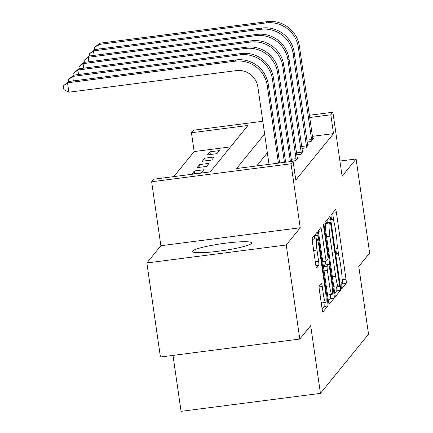 <?xml version="1.0" encoding="UTF-8"?>
<svg xmlns="http://www.w3.org/2000/svg" width="433" height="433" viewBox="0 0 433 433"><rect width="100%" height="100%" fill="white"/><g stroke="black" fill="none" stroke-linecap="round" stroke-linejoin="round"><path stroke-width="0.65" d="M341.15 286.489A2.63 0.33 82.7 0 0 341.772 288.746A2.63 0.33 82.7 0 0 341.81 288.724L346.135 283.399A3.756 0.471 82.7 0 0 346.01 279.204L336.43 212.722A3.756 0.471 82.7 0 0 335.543 209.496A3.756 0.471 82.7 0 0 335.488 209.534L331.164 214.855A2.63 0.33 82.7 0 0 331.25 217.794A2.63 0.33 82.7 0 0 331.873 220.051A2.63 0.33 82.7 0 0 331.911 220.024L332.468 219.336A12.027 1.505 82.7 0 1 332.636 219.228A12.027 1.505 82.7 0 1 335.478 229.555L336.273 235.092A12.027 1.505 82.7 0 1 336.674 248.515L336.116 249.202A2.63 0.33 82.7 0 0 336.203 252.141A2.63 0.33 82.7 0 0 336.825 254.398A2.63 0.33 82.7 0 0 336.858 254.377L337.421 253.684A12.027 1.505 82.7 0 1 337.583 253.581A12.027 1.505 82.7 0 1 340.425 263.903L341.226 269.44A12.027 1.505 82.7 0 1 341.626 282.863L341.063 283.55A2.63 0.33 82.7 0 0 341.15 286.489M251.427 243.422A29.861 3.507 -8.2 0 0 251.6 242.945A29.861 3.507 -8.2 0 0 223.417 243.47A29.861 3.507 -8.2 0 0 192.663 250.994A29.861 3.507 -8.2 0 0 192.49 251.465A29.861 3.507 -8.2 0 0 220.678 250.94A29.861 3.507 -8.2 0 0 251.427 243.422M319.245 285.845A3.756 0.471 82.7 0 0 319.37 290.04L322.06 308.691A3.756 0.471 82.7 0 0 322.948 311.917A3.756 0.471 82.7 0 0 323.002 311.884L327.803 305.969A3.756 0.471 82.7 0 0 327.678 301.779L318.098 235.298A3.756 0.471 82.7 0 0 317.21 232.072A3.756 0.471 82.7 0 0 317.156 232.104L312.355 238.015A3.756 0.471 82.7 0 0 312.48 242.209L315.727 264.742A3.756 0.471 82.7 0 0 316.615 267.967A3.756 0.471 82.7 0 0 316.664 267.93L318.72 265.402A3.756 0.471 82.7 0 0 318.596 261.207L316.983 250.036A10.051 1.261 82.7 0 1 316.788 238.724A10.051 1.261 82.7 0 1 319.164 247.357L325.47 291.122A10.051 1.261 82.7 0 1 325.665 302.429A10.051 1.261 82.7 0 1 323.294 293.801L322.239 286.505A3.756 0.471 82.7 0 0 321.356 283.279A3.756 0.471 82.7 0 0 321.302 283.317L319.245 285.845M299.793 339.055L160.421 357.019L146.868 262.95L286.24 244.991L299.793 339.055L310.678 325.659L320.436 393.386L368.526 334.179L358.768 266.447L369.647 253.051L356.094 158.981L342.102 176.209L332.885 112.239L330.812 114.794L333.524 133.608L295.793 180.058L293.087 161.244L291.014 163.793L151.642 181.757L153.715 179.202L210.216 171.923L247.941 125.473L191.44 132.752L193.513 130.203L262.804 121.272M286.24 244.991L300.231 227.763L291.014 163.793M334.714 293.109A3.756 0.471 82.7 0 0 335.602 296.334A3.756 0.471 82.7 0 0 335.656 296.302L340.457 290.391A3.756 0.471 82.7 0 0 340.333 286.197L330.752 219.715A3.756 0.471 82.7 0 0 329.865 216.489A3.756 0.471 82.7 0 0 329.811 216.522L325.01 222.432A3.756 0.471 82.7 0 0 325.134 226.627L334.714 293.109M334.13 298.18L329.329 304.09A3.756 0.471 82.7 0 1 329.275 304.123A3.756 0.471 82.7 0 1 328.387 300.903L318.807 234.421A3.756 0.471 82.7 0 1 318.683 230.226L320.739 227.693A3.756 0.471 82.7 0 1 320.788 227.661A3.756 0.471 82.7 0 1 321.676 230.886L325.562 257.846A3.756 0.471 82.7 0 0 326.45 261.072A3.756 0.471 82.7 0 0 326.504 261.039L327.862 259.362A3.756 0.471 82.7 0 0 327.738 255.167L323.695 227.098A2.63 0.33 82.7 0 1 323.64 224.137A2.63 0.33 82.7 0 1 324.263 226.394L334.005 293.985A3.756 0.471 82.7 0 1 334.13 298.18L330.363 298.667L328.414 301.065M356.094 158.981L339.921 161.065M333.524 133.608L312.393 136.33M267.345 152.8L256.677 165.936M312.734 138.571L313.557 138.463L311.067 141.526L307.116 142.035M307.554 144.952L308.372 144.844L305.887 147.907L301.931 148.416M302.369 151.334L303.192 151.225L300.702 154.289L296.751 154.798M297.19 157.709L298.012 157.607L295.522 160.67L291.571 161.179M230.556 146.874L194.152 151.566L173.806 176.615M209.973 151.815L207.483 154.879L216.901 153.661L219.385 150.603L209.973 151.815L210.357 154.505M204.787 158.197L202.303 161.26L211.715 160.042L214.205 156.979L204.787 158.197L205.177 160.887M199.608 164.578L197.118 167.636L206.536 166.424L209.025 163.36L199.608 164.578L199.992 167.268M194.422 170.954L191.938 174.017L201.356 172.805L203.84 169.741L194.422 170.954L194.812 173.649M173 355.401L181.064 411.35L320.436 393.386M300.231 227.763L160.859 245.722L146.868 262.95M160.859 245.722L151.642 181.757M194.152 151.566L191.44 132.752M264.633 133.986L236.58 168.524L293.087 161.244M330.812 114.794L309.682 117.516M309.362 115.27L332.885 112.239M333.87 221.599L332.663 213.209A3.756 0.471 82.7 0 0 332.636 213.041M341.036 285.526L342.368 283.886A3.756 0.471 82.7 0 0 342.243 279.691L342.048 278.354M338.822 255.946L337.101 244.006M327.326 222.584L326.985 220.197A3.756 0.471 82.7 0 0 326.958 220.034M334.741 293.276L336.69 290.873A3.756 0.471 82.7 0 0 336.587 286.852M339.266 285.769A2.63 0.33 82.7 0 0 339.174 282.836L330.769 224.478A2.63 0.33 82.7 0 0 330.146 222.221A2.63 0.33 82.7 0 0 330.108 222.243L329.518 222.968A12.027 1.505 82.7 0 0 329.919 236.391L335.667 276.281A12.027 1.505 82.7 0 0 338.509 286.603A12.027 1.505 82.7 0 0 338.676 286.494L339.266 285.769M326.422 222.719A2.63 0.33 82.7 0 0 326.379 222.703A2.63 0.33 82.7 0 0 326.341 222.73L330.108 222.243M325.329 227.964A12.027 1.505 82.7 0 1 325.751 223.455L326.341 222.73M333.507 284.719A12.027 1.505 82.7 0 0 334.741 287.09L338.509 286.603M325.443 261.202L325.968 264.844M329.594 285.823A10.051 1.261 82.7 0 0 331.965 294.456A10.051 1.261 82.7 0 0 331.77 283.144L329.551 267.724A3.756 0.471 82.7 0 0 328.663 264.498A3.756 0.471 82.7 0 0 328.609 264.531L327.245 266.214A3.756 0.471 82.7 0 0 327.37 270.409L329.594 285.823L326.276 286.251M327.31 293.406A10.051 1.261 82.7 0 0 328.198 294.938L331.965 294.456M324.956 265.007A3.756 0.471 82.7 0 0 324.896 264.985A3.756 0.471 82.7 0 0 324.842 265.018L328.609 264.531M323.462 266.723A3.756 0.471 82.7 0 1 323.478 266.696L324.842 265.018M330.363 298.667A3.756 0.471 82.7 0 0 330.265 294.673M321.005 301.384A10.051 1.261 82.7 0 0 321.898 302.916L325.665 302.429M316.788 238.724L313.021 239.211A10.051 1.261 82.7 0 0 312.518 242.464M314.791 238.984L314.331 235.779A3.756 0.471 82.7 0 0 314.304 235.617M322.087 308.859L324.036 306.456A3.756 0.471 82.7 0 0 323.96 302.651M312.88 139.296L299.409 46.228L298.375 47.506L311.744 140.693M94.735 49.578L94.443 47.576L99.66 43.23L267.096 21.65A28.713 28.286 39.1 0 1 299.409 46.228M99.66 43.23L98.621 44.507L266.057 22.927A28.713 28.286 39.1 0 1 298.375 47.506M94.443 47.576L98.621 44.507L99.271 48.994M306.845 140.146L311.636 139.529M307.701 145.677L294.229 52.61L293.19 53.887L306.564 147.074M89.55 55.954L89.263 53.957L94.481 49.611L261.911 28.031A28.713 28.286 39.1 0 1 294.229 52.61M94.481 49.611L93.441 50.883L260.877 29.309A28.713 28.286 39.1 0 1 293.19 53.887M89.263 53.957L93.441 50.883L94.091 55.37M301.66 146.527L306.45 145.91M302.515 152.059L289.049 58.991L288.01 60.268L301.379 153.455M84.37 62.336L84.078 60.339L89.295 55.992L256.731 34.413A28.713 28.286 39.1 0 1 289.049 58.991M89.295 55.992L88.262 57.264L255.692 35.685A28.713 28.286 39.1 0 1 288.01 60.268M84.078 60.339L88.262 57.264L88.906 61.751M296.481 152.909L301.271 152.292M297.336 158.44L283.864 65.372L282.83 66.65L296.199 159.837M79.185 68.717L78.898 66.714L84.116 62.368L251.546 40.794A28.713 28.286 39.1 0 1 283.864 65.372M84.116 62.368L83.076 63.646L250.512 42.066A28.713 28.286 39.1 0 1 282.83 66.65M78.898 66.714L83.076 63.646L83.726 68.133M291.295 159.29L296.091 158.667M74.005 75.098L73.718 73.096L78.93 68.75L246.366 47.17A28.713 28.286 39.1 0 1 278.684 71.754L291.604 161.433M78.93 68.75L77.897 70.027L245.327 48.447A28.713 28.286 39.1 0 1 277.645 73.025L290.408 161.59M73.718 73.096L77.897 70.027L78.541 74.514M68.82 81.48L68.533 79.477L73.751 75.131L241.181 53.551A28.713 28.286 39.1 0 1 273.499 78.135L285.618 162.207M73.751 75.131L72.712 76.408L240.147 54.829A28.713 28.286 39.1 0 1 272.465 79.407L284.416 162.359M68.533 79.477L72.712 76.408L73.361 80.895M269.012 164.345L257.862 87.001A19.139 18.857 -140.9 0 0 236.321 70.617L68.885 92.197L63.895 89.62L63.353 85.858L68.566 81.512L236.001 59.933A28.713 28.286 39.1 0 1 268.319 84.511L279.626 162.976M68.566 81.512L67.532 82.79L234.962 61.21A28.713 28.286 39.1 0 1 267.28 85.788L278.424 163.133M63.353 85.858L67.532 82.79L68.885 92.197M336.533 253.798L337.421 253.684M331.581 219.45L332.468 219.336M332.663 213.209L336.43 212.722M342.243 279.691L346.01 279.204M342.368 283.886L346.135 283.399M326.985 220.197L330.752 219.715M338.752 286.397L340.333 286.197M336.69 290.873L340.457 290.391M325.751 223.455L329.518 222.968M326.606 236.819L329.919 236.391M332.355 276.709L335.667 276.281M318.547 231.292L321.676 230.886M322.244 258.274L325.562 257.846M323.613 226.481L324.263 226.394M332.192 294.218L334.005 293.985M323.478 266.696L327.245 266.214M324.057 270.831L327.37 270.409M319.11 286.911L322.239 286.505M319.976 294.229L323.294 293.801M313.671 250.463L316.983 250.036M315.278 261.635L318.596 261.207M315.895 265.765L318.72 265.402M314.331 235.779L318.098 235.298M325.962 301.996L327.678 301.779M324.036 306.456L327.803 305.969M267.096 21.65L266.057 22.927M261.911 28.031L260.877 29.309M256.731 34.413L255.692 35.685M251.546 40.794L250.512 42.066M278.684 71.754L277.645 73.025M246.366 47.17L245.327 48.447M273.499 78.135L272.465 79.407M241.181 53.551L240.147 54.829M268.319 84.511L267.28 85.788M236.001 59.933L234.962 61.21M336.506 253.716L337.583 253.581M331.559 219.369L332.636 219.228M326.379 222.703L330.146 222.221M322.72 261.554L326.45 261.072M324.896 264.985L328.663 264.498"/></g></svg>
